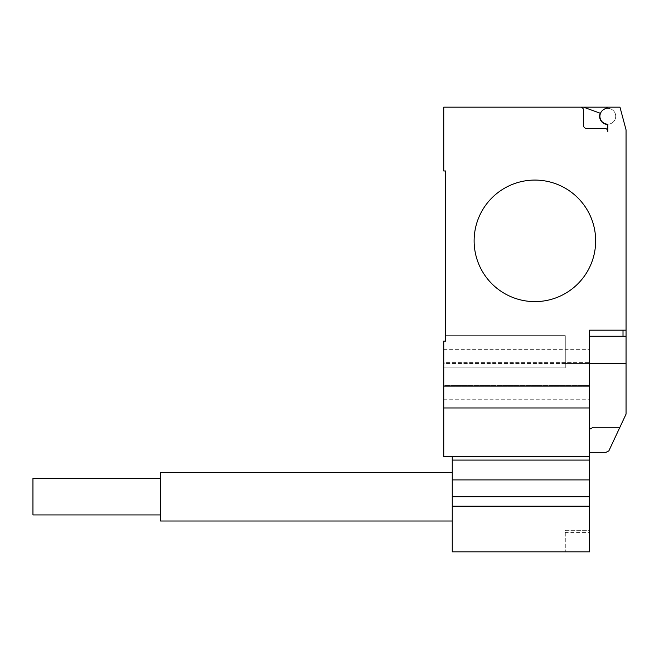 <?xml version="1.0" encoding="UTF-8"?>
<svg xmlns="http://www.w3.org/2000/svg" width="659" height="659" viewBox="0 0 659 659"><rect width="100%" height="100%" fill="white"/><g stroke="black" fill="none" stroke-linecap="round" stroke-linejoin="round"><path stroke-width="0.49" stroke-dasharray="3.29 2.47" d="M32.95 478.475L32.95 514.934M160.565 521.014L160.565 472.396M565.282 532.423L565.282 551.838L589.591 551.838L589.591 530.306L565.282 530.306L565.282 551.838L452.255 551.838L452.255 472.396L452.255 521.014L452.255 496.705L589.591 496.705L589.591 532.423L565.282 532.423L565.282 530.306L589.591 530.306L589.591 532.423M452.255 506.178L589.591 506.178M452.255 496.705L452.255 456.58L589.591 456.58L589.591 496.705M452.255 456.58L589.591 456.58L443.746 456.58L443.746 341.115L443.746 367.887L565.282 367.887L565.282 335.645L445.566 335.645L445.566 341.115L443.746 341.115L445.566 341.115L443.746 341.115L443.746 399.758L443.746 349.319L443.746 363.504L589.591 363.504L589.591 362.384L589.591 399.758L589.591 349.319L589.591 385.581L443.746 385.581L443.746 399.758L443.746 385.581L589.591 385.581L589.591 399.758L589.591 362.384L589.591 386.693L589.591 363.504L565.282 363.504L565.282 367.887L565.282 335.645L565.282 367.887L443.746 367.887L443.746 385.581L589.591 385.581L443.746 385.581L443.746 363.504L443.746 399.758L443.746 341.115L445.566 341.115L445.566 335.645L445.566 341.115L445.566 335.645L565.282 335.645L445.566 335.645L565.282 335.645L565.282 363.504L589.591 363.504L589.591 349.319L589.591 363.504L443.746 363.504L443.746 362.384L443.746 386.693L443.746 341.115L445.566 341.115M452.255 460.089L589.591 460.089M452.255 479.9L589.591 479.9M474.126 240.848A60.768 60.768 0 0 1 534.894 180.08A60.768 60.768 0 0 1 595.662 240.848A60.768 60.768 0 0 0 534.894 180.08A60.768 60.768 0 0 0 474.126 240.848A60.768 60.768 0 0 0 534.894 301.616A60.768 60.768 0 0 0 595.662 240.848A60.768 60.768 0 0 1 534.894 301.616A60.768 60.768 0 0 1 474.126 240.848M443.746 362.384L443.746 349.319L443.746 362.384L589.591 362.384L565.282 362.384L565.282 349.319L565.282 362.384L589.591 362.384L443.746 362.384M443.746 407.962L589.591 407.962L443.746 407.962L589.591 407.962L589.591 456.58M589.591 407.962L589.591 330.175L589.591 429.231L589.591 336.255L626.05 336.255L626.05 414.124L608.85 450.888L605.992 452.321L589.591 452.321L589.591 450.328L589.591 452.321M589.591 429.231L593.306 427.279L589.591 429.231L589.591 450.328L589.591 429.231L593.306 427.279L619.913 427.279M623.01 336.255L589.591 336.255L623.01 336.255M443.746 386.693L443.746 399.758L443.746 386.693L589.591 386.693L589.591 399.758L589.591 386.693L443.746 386.693M445.566 170.969L443.746 170.969L443.746 107.162L580.472 107.162A3.04 3.04 0 0 1 583.512 110.193L583.512 125.391A3.04 3.04 0 0 0 586.551 128.431L604.781 128.431A3.04 3.04 0 0 1 607.82 131.462L607.82 125.309A1.219 1.219 0 0 0 606.766 124.106A7.9 7.9 0 0 0 615.572 114.748A7.9 7.9 0 0 0 603.875 109.427A7.9 7.9 0 0 1 615.572 114.748A7.9 7.9 0 0 1 606.766 124.106A7.9 7.9 0 0 0 615.572 114.748A7.9 7.9 0 0 0 603.875 109.427A7.9 7.9 0 0 1 615.572 114.748A7.9 7.9 0 0 1 606.766 124.106A7.9 7.9 0 0 1 603.875 109.427L607.82 107.162L603.875 109.427L607.82 107.162L619.971 107.162L626.05 129.839L626.05 330.175L589.591 330.175L589.591 336.255M626.05 330.175L626.05 336.255M603.875 109.427A7.9 7.9 0 0 0 606.766 124.106A1.219 1.219 0 0 1 607.483 124.469A8.205 8.205 0 0 1 600.201 113.233L583.503 107.162L600.201 113.233A8.205 8.205 0 0 0 607.483 124.469A8.205 8.205 0 0 1 600.201 113.233L583.503 107.162L607.82 107.162M606.766 124.106A1.219 1.219 0 0 1 607.82 125.309L607.82 131.462A3.04 3.04 0 0 0 604.781 128.431L586.551 128.431A3.04 3.04 0 0 1 583.512 125.391L583.512 110.193A3.04 3.04 0 0 0 580.472 107.162L583.503 107.162M607.483 124.469A1.219 1.219 0 0 1 607.82 125.309L607.82 131.462M604.781 128.431L586.551 128.431A3.04 3.04 0 0 1 583.512 125.391L583.512 110.193M626.05 373.332L626.05 379.946L626.05 373.332M626.05 386.553L626.05 379.946L626.05 386.553M626.05 376.734L626.05 370.119L626.05 376.734M626.05 383.151L626.05 389.757L626.05 383.151M626.05 379.757L626.05 363.603L589.591 363.603M443.746 399.758L589.591 399.758L443.746 399.758M443.746 349.319L589.591 349.319L443.746 349.319"/><path stroke-width="0.99" d="M160.565 514.934L32.95 514.934L32.95 478.475L160.565 478.475M452.255 472.396L160.565 472.396L160.565 521.014L452.255 521.014M452.255 456.58L452.255 551.838L589.591 551.838L589.591 456.58L443.746 456.58L443.746 341.115L445.566 341.115L445.566 170.969L443.746 170.969L443.746 107.162L619.971 107.162L626.05 129.839L626.05 336.255L589.591 336.255M452.255 506.178L589.591 506.178M452.255 496.705L589.591 496.705M452.255 479.9L589.591 479.9M452.255 460.089L589.591 460.089M595.662 240.848A60.768 60.768 0 0 1 534.894 301.616A60.768 60.768 0 0 1 474.126 240.848A60.768 60.768 0 0 0 534.894 301.616A60.768 60.768 0 0 0 595.662 240.848A60.768 60.768 0 0 0 534.894 180.08A60.768 60.768 0 0 0 474.126 240.848A60.768 60.768 0 0 1 534.894 180.08A60.768 60.768 0 0 1 595.662 240.848M589.591 456.58L589.591 407.962L443.746 407.962M589.591 452.321L605.992 452.321L608.85 450.888L626.05 414.124L626.05 336.255M589.591 429.231L593.306 427.279L619.913 427.279M589.591 407.962L589.591 330.175L626.05 330.175M445.566 341.115L445.566 170.969M583.512 110.193A3.04 3.04 0 0 0 580.472 107.162A3.04 3.04 0 0 1 583.512 110.193L583.512 125.391A3.04 3.04 0 0 0 586.551 128.431L604.781 128.431A3.04 3.04 0 0 1 607.82 131.462L607.82 125.309A1.219 1.219 0 0 0 606.766 124.106A7.9 7.9 0 0 1 603.875 109.427L607.82 107.162M603.875 109.427A7.9 7.9 0 0 0 606.766 124.106M607.82 131.462A3.04 3.04 0 0 0 604.781 128.431M583.503 107.162L600.201 113.233A8.205 8.205 0 0 0 607.483 124.469M589.591 363.603L626.05 363.603L626.05 379.757M623.01 336.255L623.01 330.175"/></g></svg>
